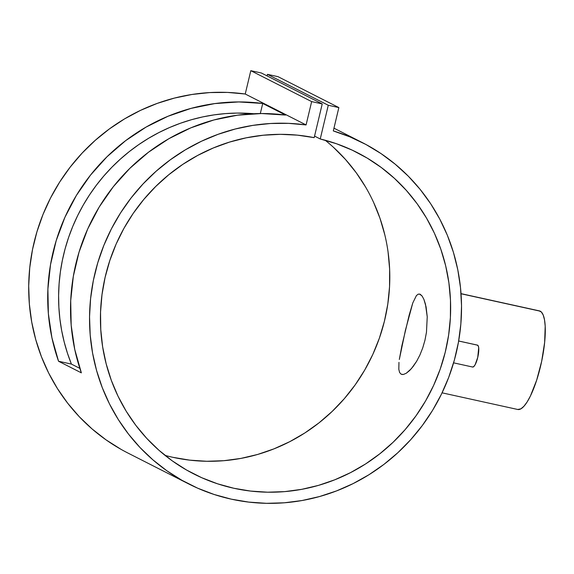 <?xml version="1.0" encoding="UTF-8"?>
<svg xmlns="http://www.w3.org/2000/svg" width="574" height="574" viewBox="0 0 574 574"><rect width="100%" height="100%" fill="white"/><g stroke="black" fill="none" stroke-linecap="round" stroke-linejoin="round"><path stroke-width="0.86" d="M453.589 362.84L472.66 367.037A11.215 2.899 -77.6 0 0 477.819 357.071A11.215 2.899 -77.6 0 0 477.661 345.196L458.669 341.013L477.661 345.196A11.215 2.899 -77.6 0 0 477.482 345.132L458.669 340.992M539.022 310.828L541.368 312.019L543.226 315.069L544.518 319.847L545.2 326.176L544.64 342.456L541.641 361.441L536.647 380.232L530.433 395.974L527.154 401.922L523.926 406.27L520.883 408.839L517.719 409.477A50.476 13.037 -77.6 0 0 540.938 364.634A50.476 13.037 -77.6 0 0 540.249 311.187L461.044 293.759L540.249 311.187A50.476 13.037 -77.6 0 0 539.424 310.893L461.037 293.644M418.303 294.11L420.218 294.275L418.303 294.11L416.415 295.567L418.303 294.11M419.601 294.046L422.127 296.062L420.218 294.275M412.785 302.95L405.423 330.258L399.317 359.482L401.865 345.821L409.169 315.155L412.785 302.95L416.415 295.567M398.822 369.391L399.612 372.512L401.169 374.219L402.639 374.549L401.169 374.219L399.612 372.512L398.822 369.391L398.959 362.366M188.789 483.975A191.479 184.57 -63.1 0 0 440.071 396.899A191.479 184.57 -63.1 0 0 362.294 142.582A191.479 184.57 -63.1 0 0 333.3 130.922L338.861 107.589L278.017 76.665L338.861 107.589L328.278 105.264L267.434 74.34L328.278 105.264L320.242 138.98L336.529 143.758L352.242 150.158L367.216 158.101L381.323 167.529L394.417 178.342L406.385 190.439L417.104 203.705L426.475 218.012L434.41 233.231L440.832 249.209L445.675 265.798L448.904 282.846L450.482 300.173L450.396 317.63L448.638 335.044L445.237 352.249L440.222 369.089L433.635 385.391L425.542 401.011L416.021 415.798L405.165 429.603L393.068 442.303L379.859 453.769L365.652 463.907L350.592 472.603L334.814 479.785L318.477 485.382L301.723 489.335L284.726 491.617L267.635 492.198L250.623 491.079L233.848 488.266L217.474 483.782L201.646 477.676L186.528 470.013L172.25 460.85L158.962 450.281L146.779 438.407L135.83 425.348L126.201 411.214L118 396.153L111.299 380.304L106.161 363.808L102.638 346.839L100.759 329.548L100.543 312.105L101.993 294.67L105.099 277.407L109.828 260.496L116.127 244.079L123.955 228.323L133.218 213.377L143.844 199.386L155.719 186.478L168.734 174.776L182.769 164.386L197.686 155.425L213.341 147.963L229.593 142.072L246.282 137.81L263.244 135.227L280.327 134.33L297.368 135.141L314.193 137.652L322.229 103.93L311.646 101.605L306.086 124.931L288.392 123.345L270.584 123.496L252.818 125.39L235.254 129.014L218.07 134.323L201.409 141.269L185.424 149.8L170.27 159.83L156.085 171.26L142.991 184.003L131.116 197.93L120.562 212.911L111.428 228.811L103.808 245.493L97.759 262.792L93.34 280.557L90.592 298.623L89.544 316.819L90.197 334.986L92.558 352.953L96.59 370.553L102.272 387.629L109.541 404.024L118.33 419.587L128.562 434.174L140.142 447.655L152.964 459.903L166.912 470.802L181.858 480.251L197.657 488.18L214.174 494.494L231.257 499.15L248.743 502.099L266.479 503.319L284.295 502.795L302.032 500.528L319.524 496.546L336.608 490.885L353.139 483.595L368.96 474.734L383.92 464.402L397.882 452.678L410.726 439.677L422.328 425.513L432.588 410.324L441.399 394.238L448.696 377.419L454.4 360.006L458.461 342.161L460.85 324.052L461.539 305.849L460.513 287.71L457.801 269.809L453.41 252.309L447.39 235.362L439.792 219.132L430.687 203.763L420.161 189.406L408.301 176.175L395.228 164.214L381.057 153.61L365.918 144.476L349.953 136.892L333.3 130.922L338.861 107.589L328.278 105.264L320.242 138.98L314.566 136.095L320.242 138.98A180.258 173.757 -63.1 0 1 357.207 152.576A180.258 173.757 -63.1 0 1 430.435 391.999A180.258 173.757 -63.1 0 1 193.869 473.973A180.258 173.757 -63.1 0 1 111.277 256.269A180.258 173.757 -63.1 0 1 314.193 137.652L322.229 103.93L311.646 101.605L306.086 124.931L245.242 94.014A191.479 184.57 116.9 0 0 38.429 227.017A191.479 184.57 116.9 0 0 127.945 453.051L188.789 483.975A191.479 184.57 -63.1 0 1 99.273 257.934A191.479 184.57 -63.1 0 1 306.086 124.931L245.242 94.014L250.802 70.681L261.385 73.006L322.229 103.93L261.385 73.006L250.802 70.681L311.646 101.605L250.802 70.681L245.242 94.014L227.548 92.421L209.74 92.579L191.974 94.473L174.417 98.089L157.226 103.399L140.565 110.344L124.58 118.875L109.426 128.906L95.241 140.343L82.147 153.079L70.272 167.005L59.718 181.987L50.591 197.894L42.964 214.568L36.915 231.867L32.496 249.633L29.748 267.699L28.7 285.895L29.36 304.062L31.714 322.028L35.746 339.629L41.428 356.712L48.697 373.107L57.486 388.67L67.718 403.257L79.298 416.731L92.12 428.979L106.068 439.878L121.014 449.334M262.72 103.463L285.536 115.065A191.479 184.57 116.9 0 0 81.365 372.849L58.548 361.254A191.479 184.57 -63.1 0 1 262.72 103.463L260.316 113.544L262.72 103.463L285.536 115.065L261.579 113.537L237.543 115.187L213.822 119.988L190.819 127.858L168.914 138.671L148.472 152.239L129.839 168.34L113.322 186.708L99.202 207.027L87.707 228.961L79.04 252.144L73.343 276.187L70.71 300.683L71.176 325.236L74.749 349.423L81.365 372.849L58.548 361.254L51.933 337.828L48.367 313.641L47.893 289.088L50.526 264.585L56.223 240.542L64.891 217.359L76.385 195.425L90.505 175.113L107.022 156.745L125.656 140.644L146.097 127.076L168.003 116.264L191.006 108.393L214.726 103.593L238.762 101.935L262.72 103.463M165.039 455.383A180.258 173.757 116.9 0 0 369.591 361.075A180.258 173.757 116.9 0 0 325.2 140.25M71.406 364.081A180.258 173.757 -63.1 0 1 253.78 113.724L237.155 113.078L225.625 113.587L214.138 114.865L202.73 116.909L191.458 119.715L180.365 123.267L169.509 127.55L158.926 132.551L148.673 138.234L138.786 144.591L129.308 151.579L120.289 159.185L111.751 167.357L103.751 176.075L96.31 185.294L89.465 194.981L83.244 205.083L77.677 215.559L72.783 226.371L68.593 237.464L65.113 248.8L62.365 260.316L60.356 271.968L59.108 283.714L58.605 295.495L58.871 307.255L59.89 318.957L61.662 330.538L64.18 341.953L67.431 353.146L71.406 364.081L58.548 361.254L71.406 364.081L79.843 368.372L71.406 364.081M403.443 374.463L401.169 374.219L403.443 374.463L406.32 373.215L409.614 370.546L413.136 366.521L416.638 361.297L419.91 355.012L422.744 347.887L424.961 340.217L426.468 332.246L427.235 316.834L425.449 304.098L423.906 299.377L422.127 296.062M267.434 74.34L278.017 76.665L267.434 74.34L267.061 75.897L267.434 74.34M333.573 147.418L345.541 159.515L356.26 172.781L365.631 187.088M373.566 202.306L379.988 218.285L384.831 234.881M388.06 251.921L389.638 269.249L389.552 286.706L387.794 304.12L384.393 321.332L379.378 338.165L372.791 354.474L364.698 370.087L355.177 384.874L344.321 398.679L332.224 411.379L319.015 422.851L304.816 432.983L289.748 441.679L273.97 448.861L257.633 454.457L240.879 458.411L223.882 460.692L206.791 461.274L189.779 460.154L173.004 457.342M423.906 299.377L426.08 306.903L427.235 316.834L426.468 332.246L424.961 340.217L422.744 347.887L419.91 355.012L416.638 361.297L411.364 368.687L406.32 373.215M477.094 345.139L478.135 345.67L478.709 347.779L477.733 357.437L475.121 364.741L473.694 366.664L472.474 366.973M517.726 409.477L442.08 392.831M362.151 142.51L333.953 128.174"/></g></svg>
